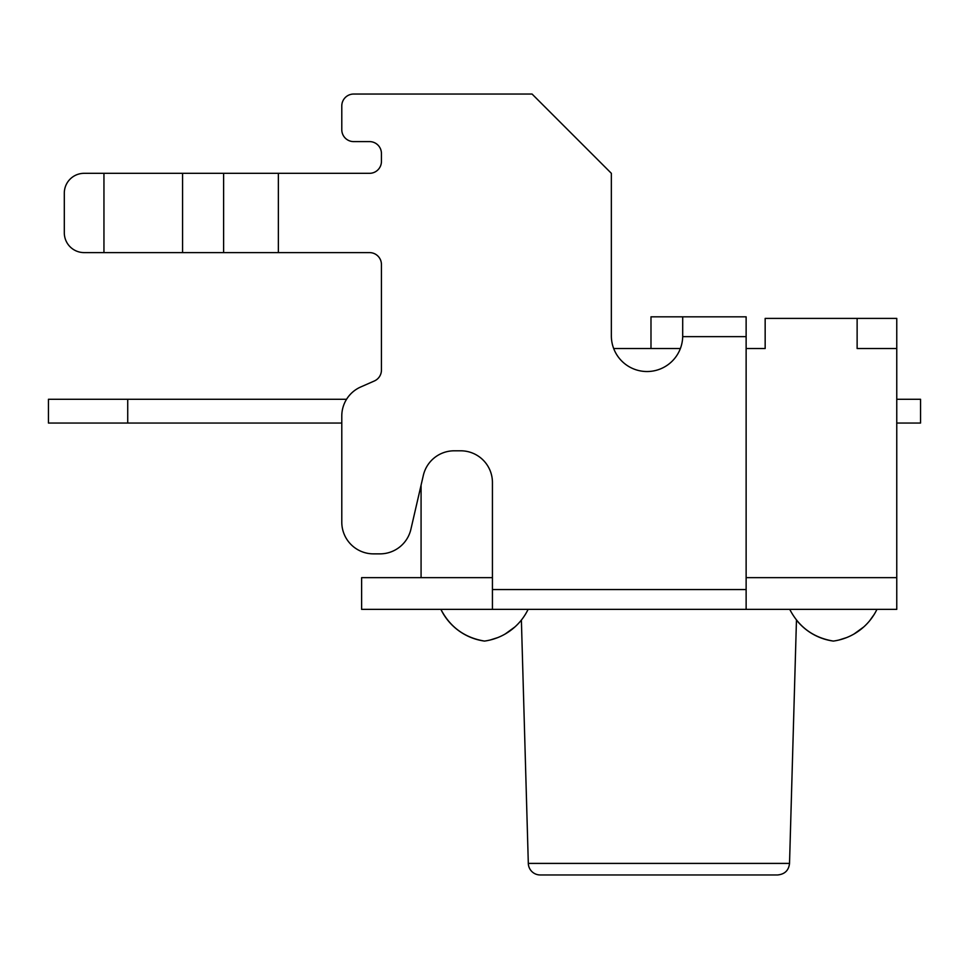 <?xml version="1.0" encoding="UTF-8"?>
<svg xmlns="http://www.w3.org/2000/svg" width="969" height="969" viewBox="0 0 969 969"><rect width="100%" height="100%" fill="white"/><g stroke="black" fill="none" stroke-linecap="round" stroke-linejoin="round"><path stroke-width="1.45" d="M484.5 641.078A57.086 57.086 0 0 1 440.895 609.368C450.161 627.185 464.696 637.759 484.5 641.078A57.086 57.086 0 0 0 528.105 609.368M876.945 609.368A57.086 57.086 0 0 1 833.34 641.078A57.086 57.086 0 0 1 796.457 620.063L789.529 863.403L528.311 863.403A11.894 11.894 0 0 0 540.193 874.959L777.647 874.959C784.781 874.244 788.742 870.392 789.529 863.403M48.45 399.276L127.726 399.276L127.726 423.053L48.45 423.053L48.45 399.276M346.563 399.276L127.726 399.276M492.434 609.368L361.619 609.368L361.619 577.657L492.434 577.657L421.079 577.657L421.079 485.166L410.892 529.292L423.332 475.391A31.711 31.711 0 0 1 454.231 450.803L460.711 450.803A31.711 31.711 0 0 1 492.434 482.514L492.434 609.368L746.13 609.368L746.13 316.815L682.709 316.815L682.697 336.643A35.671 35.671 0 0 1 646.626 371.527A35.671 35.671 0 0 1 611.354 335.843L611.354 173.318L532.066 94.041L353.685 94.041A11.894 11.894 0 0 0 341.791 105.924L341.791 129.713A11.894 11.894 0 0 0 353.685 141.607L369.54 141.607A11.894 11.894 0 0 1 381.435 153.502L381.435 161.423A11.894 11.894 0 0 1 369.54 173.318L278.369 173.318L278.369 252.606L369.54 252.606A11.894 11.894 0 0 1 381.435 264.489L381.435 370.11A11.894 11.894 0 0 1 374.337 380.987L360.734 386.97A31.711 31.711 0 0 0 341.791 416.004L341.791 522.158L341.791 423.053L127.726 423.053M896.761 423.053L920.55 423.053L920.55 399.276L896.761 399.276M613.68 348.537L650.986 348.537L613.68 348.537M746.13 348.537L765.159 348.537L746.13 348.537M857.129 318.401L896.761 318.401L896.761 348.537L857.129 348.537L857.129 318.401L765.159 318.401L765.159 348.537M896.761 348.537L896.761 577.657L746.13 577.657L896.761 577.657L896.761 609.368L746.13 609.368M373.501 553.868L379.993 553.868L373.501 553.868A31.711 31.711 0 0 1 341.791 522.158M410.892 529.292A31.711 31.711 0 0 1 379.993 553.868M341.791 129.713L341.791 105.924M381.435 153.502A11.894 11.894 0 0 0 369.54 141.607L353.685 141.607M369.54 173.318A11.894 11.894 0 0 0 381.435 161.423M381.435 264.489A11.894 11.894 0 0 0 369.54 252.606M374.337 380.987A11.894 11.894 0 0 0 381.435 370.11M84.121 252.606A19.816 19.816 0 0 1 64.305 232.778L64.305 193.134A19.816 19.816 0 0 1 84.121 173.318L103.949 173.318L103.949 252.606L84.121 252.606M278.369 173.318L103.949 173.318M278.369 252.606L103.949 252.606M682.709 316.815L650.986 316.815L650.986 348.537L680.371 348.537M64.305 193.134L64.305 232.778M528.311 863.403L521.383 620.063L520.668 620.947M746.13 589.552L492.434 589.552M682.697 336.643L746.13 336.643M223.609 173.318L223.609 252.606M182.572 173.318L182.572 252.606M514.987 626.882L505.2 633.992M497.8 637.578L490.108 640.024M874.208 614.382L869.508 620.947M863.827 626.882L854.04 633.992M846.64 637.578L838.948 640.024M789.735 609.368C799.001 627.185 813.536 637.759 833.34 641.078"/></g></svg>

